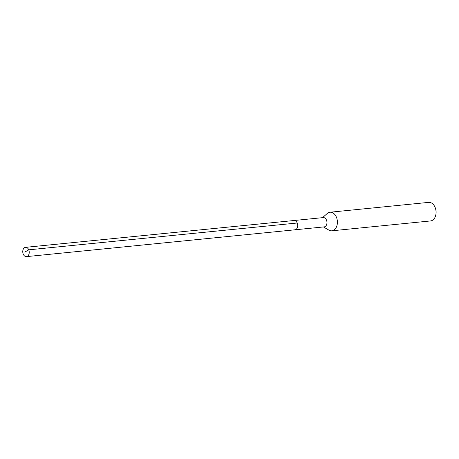 <?xml version="1.0" encoding="UTF-8"?>
<svg xmlns="http://www.w3.org/2000/svg" width="459" height="459" viewBox="0 0 459 459"><rect width="100%" height="100%" fill="white"/><g stroke="black" fill="none" stroke-linecap="round" stroke-linejoin="round"><path stroke-width="0.69" d="M27.701 256.105A4.665 3.224 84.3 0 1 26.456 256.621A4.665 3.224 84.3 0 1 22.95 253.242A4.665 3.224 84.3 0 1 24.287 247.854A4.665 3.224 84.3 0 1 25.532 247.338A4.665 3.224 84.3 0 1 29.037 250.717A4.665 3.224 84.3 0 1 27.701 256.105M292.75 221.037A4.665 3.224 84.3 0 1 293.995 220.521L323.262 217.595A4.665 3.224 -95.7 0 1 326.774 220.974A4.665 3.224 -95.7 0 1 325.437 226.362A4.665 3.224 -95.7 0 1 324.192 226.878L294.925 229.804A4.665 3.224 -95.7 0 0 296.17 229.288A4.665 3.224 -95.7 0 0 297.501 223.9A4.665 3.224 -95.7 0 0 293.995 220.521A4.665 3.224 84.3 0 1 297.501 223.9A4.665 3.224 84.3 0 1 296.17 229.288A4.665 3.224 84.3 0 1 294.925 229.804L26.456 256.621M322.511 217.669L327.238 213.492A9.329 6.443 84.3 0 1 327.508 213.269A9.329 6.443 84.3 0 1 329.998 212.236A9.329 6.443 84.3 0 1 337.015 218.995A9.329 6.443 84.3 0 1 334.341 229.77A9.329 6.443 84.3 0 1 331.851 230.802A9.329 6.443 84.3 0 1 328.896 230.114L323.44 226.953M331.851 230.802L430.513 220.945A9.329 6.443 -95.7 0 0 433.003 219.913A9.329 6.443 -95.7 0 0 435.987 213.785A9.329 6.443 -95.7 0 0 435.442 208.317A9.329 6.443 -95.7 0 0 428.66 202.379L329.998 212.236M435.987 213.785L436.05 213.228A7.464 5.158 -95.7 0 0 435.614 208.851L435.442 208.317M24.775 252.1L28.745 249.828L297.214 223.011M293.995 220.521L25.532 247.338"/></g></svg>
